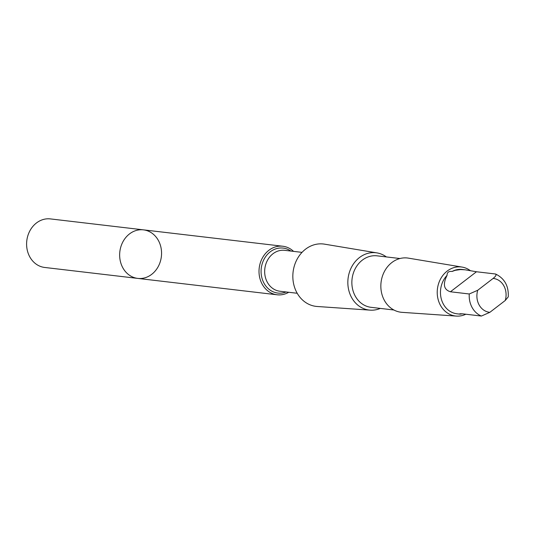 <?xml version="1.0" encoding="UTF-8"?>
<svg xmlns="http://www.w3.org/2000/svg" width="535" height="535" viewBox="0 0 535 535"><rect width="100%" height="100%" fill="white"/><g stroke="black" fill="none" stroke-linecap="round" stroke-linejoin="round"><path stroke-width="0.8" d="M123.779 240.302A24.443 20.905 -83.3 0 1 143.46 229.856A24.443 20.905 -83.3 0 1 161.369 256.566A24.443 20.905 -83.3 0 1 137.749 278.401A24.443 20.905 -83.3 0 1 123.779 240.302A24.443 20.905 -83.3 0 1 143.46 229.856L50.41 218.909A24.443 20.905 96.7 0 0 30.729 229.361A24.443 20.905 96.7 0 0 44.706 267.46L137.749 278.401A24.443 20.905 -83.3 0 1 123.779 240.302M447.079 275.318C442.632 284.232 443.756 289.716 450.437 291.769L469.269 293.983L477.735 290.258L493.116 278.434C495.992 276.127 496.721 274.642 495.303 273.974L476.478 271.76L465.209 269.814L460.548 269.566L455.071 270.342L452.095 271.466C448.725 271.058 447.053 272.342 447.079 275.318A22.323 19.099 96.7 0 0 444.237 279.002A22.323 19.099 96.7 0 0 456.997 313.804L459.993 314.159L462.528 313.838M495.303 273.974L495.691 274.067C504.619 278.501 508.805 286.105 508.25 296.858L505.234 300.503L489.853 312.326L481.386 316.051L462.561 313.838L460.073 313.771L459.618 313.911L459.993 314.159M293.548 251.37A24.436 20.905 96.7 0 0 282.814 246.24A24.436 20.905 96.7 0 0 263.14 256.693A24.436 20.905 96.7 0 0 277.11 294.785A24.436 20.905 96.7 0 0 288.733 292.277M386.364 256.927A28.85 24.677 96.7 0 0 376.948 252.894L324.524 244.154A31.411 26.864 96.7 0 0 298.142 257.429A31.411 26.864 96.7 0 0 295.153 288.96A31.411 26.864 96.7 0 0 317.195 306.488L370.213 310.146A28.85 24.677 96.7 0 0 380.305 308.407M376.948 252.894A28.85 24.677 96.7 0 0 352.712 265.086A28.85 24.677 96.7 0 0 349.97 294.049A28.85 24.677 96.7 0 0 370.213 310.146M399.966 258.525L377.108 255.837A25.921 22.169 96.7 0 0 356.236 266.918A25.921 22.169 96.7 0 0 371.056 307.317L393.914 310.006M470.332 270.65A24.69 21.119 96.7 0 0 462.133 267.092L408.399 258.137A27.312 23.359 96.7 0 0 385.454 269.68A27.312 23.359 96.7 0 0 382.859 297.099A27.312 23.359 96.7 0 0 402.026 312.34L456.375 316.091A24.69 21.119 96.7 0 0 465.838 314.226M462.133 267.092A24.69 21.119 96.7 0 0 441.395 277.525A24.69 21.119 96.7 0 0 439.048 302.315A24.69 21.119 96.7 0 0 456.375 316.091M465.209 269.814L462.213 269.459A22.323 19.099 96.7 0 0 452.095 271.466M469.269 293.983A22.323 19.099 96.7 0 0 481.386 316.051M477.735 290.258A17.026 14.559 96.7 0 0 489.853 312.326M290.906 251.062A22.644 19.374 96.7 0 0 264.905 257.763A22.644 19.374 96.7 0 0 264.604 284.232A22.644 19.374 96.7 0 0 286.091 291.97M302.021 252.366L284.727 250.333A20.591 17.615 96.7 0 0 268.149 259.141A20.591 17.615 96.7 0 0 279.919 291.241L297.213 293.274M505.234 300.503A17.026 14.559 96.7 0 0 493.116 278.434M476.478 271.76L450.437 291.769M282.814 246.24L143.46 229.856M277.11 294.785L137.749 278.401"/></g></svg>
